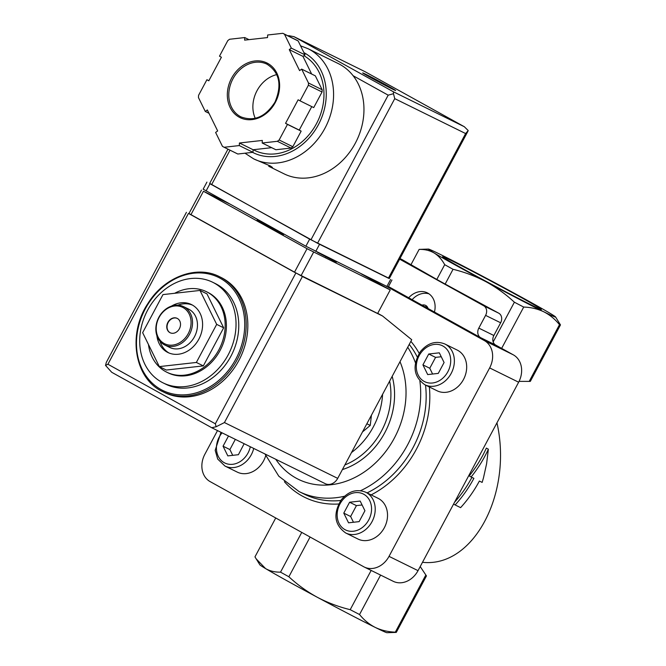 <?xml version="1.0" encoding="UTF-8"?>
<svg xmlns="http://www.w3.org/2000/svg" width="666" height="666" viewBox="0 0 666 666"><rect width="100%" height="100%" fill="white"/><g stroke="black" fill="none" stroke-linecap="round" stroke-linejoin="round"><path stroke-width="1" d="M206.468 291.708L207.7 292.316A44.872 36.838 116.2 0 1 208.999 292.998A44.872 36.838 116.2 0 1 220.513 349.642A44.872 36.838 116.2 0 1 168.04 372.818L166.808 372.211A44.872 36.838 -63.8 0 0 219.28 349.034A44.872 36.838 -63.8 0 0 207.767 292.391A44.872 36.838 -63.8 0 0 206.468 291.708A44.872 36.838 -63.8 0 0 174.683 293.281M148.468 344.513A44.872 36.838 -63.8 0 0 165.509 371.528A44.872 36.838 -63.8 0 0 166.808 372.211M214.285 283.1A56.086 46.046 116.2 0 1 228.671 353.912A56.086 46.046 116.2 0 1 163.078 382.875A56.086 46.046 116.2 0 1 146.57 312.212A56.086 46.046 116.2 0 1 212.662 282.251A56.086 46.046 116.2 0 1 214.285 283.1M212.662 282.251L215.401 283.599A56.086 46.046 116.2 0 1 217.016 284.449A56.086 46.046 116.2 0 1 231.41 355.261A56.086 46.046 116.2 0 1 165.817 384.224L163.078 382.875M219.489 276.681L221.129 277.489A64.103 52.622 116.2 0 1 222.977 278.463A64.103 52.622 116.2 0 1 239.427 359.39A64.103 52.622 116.2 0 1 164.469 392.49L162.82 391.683C134.582 379.046 127.139 334.249 147.985 303.38C164.244 276.914 196.695 264.743 219.489 276.681A64.103 52.622 116.2 0 1 221.337 277.655A64.103 52.622 116.2 0 1 237.787 358.583A64.103 52.622 116.2 0 1 162.82 391.683M162.97 294.597L142.641 332.675L159.332 366.6L166.309 370.038L203.33 365.884L223.659 327.814L206.968 293.881L199.991 290.443L162.97 294.597M159.332 366.6L196.353 362.454L216.683 324.375L223.659 327.814M216.683 324.375L199.991 290.443M196.353 362.454L203.33 365.884M170.238 332.809A8.009 6.577 116.2 0 1 170.146 332.759A8.009 6.577 116.2 0 1 168.048 322.727A8.009 6.577 116.2 0 1 177.322 318.44M177.414 318.49A8.009 6.577 116.2 0 1 179.47 328.604A8.009 6.577 116.2 0 1 170.105 332.742A8.009 6.577 116.2 0 1 167.74 322.652A8.009 6.577 116.2 0 1 177.181 318.365A8.009 6.577 116.2 0 1 177.414 318.49M183.2 307.659A20.296 16.667 116.2 0 1 181.493 341.508A20.296 16.667 116.2 0 1 156.235 327.505A20.296 16.667 116.2 0 1 183.2 307.659M184.249 306.984A21.37 17.541 116.2 0 1 189.735 333.957A21.37 17.541 116.2 0 1 164.743 344.988A21.37 17.541 116.2 0 1 158.458 318.073A21.37 17.541 116.2 0 1 183.633 306.66A21.37 17.541 116.2 0 1 184.249 306.984M183.633 306.66L188.561 309.082A21.37 17.541 116.2 0 1 189.177 309.407A21.37 17.541 116.2 0 1 194.663 336.388A21.37 17.541 116.2 0 1 169.672 347.419L164.743 344.988M168.973 352.98A26.707 21.928 116.2 0 1 160.031 341.3M177.83 305.17A26.707 21.928 116.2 0 1 192.541 305.136M171.503 306.094A26.707 21.928 116.2 0 1 191.467 304.562A26.707 21.928 116.2 0 1 192.241 304.97A26.707 21.928 116.2 0 1 199.092 338.686A26.707 21.928 116.2 0 1 167.857 352.481A26.707 21.928 116.2 0 1 156.901 335.714M362.495 431.934L370.246 425.432L366.866 423.767M370.246 425.432L371.428 415.209M455.136 504.945L460.606 507.642A109.507 89.893 -63.8 0 0 479.37 481.043L482.142 482.409L483.483 477.838L486.605 463.719L488.361 449.2C483.932 458.907 478.188 468.173 471.128 476.981L473.892 478.346A109.507 89.893 116.2 0 1 455.136 504.945L453.571 504.079M498.076 284.482A72.111 1.64 28.1 0 0 440.184 254.362A72.111 1.64 28.1 0 0 428.446 249.076A72.111 1.64 28.1 0 0 434.099 252.955A72.111 1.64 28.1 0 0 485.889 281.668A72.111 1.64 28.1 0 0 543.781 311.788A72.111 1.64 28.1 0 0 555.577 316.958A72.111 1.64 28.1 0 0 549.866 313.195A72.111 1.64 28.1 0 0 498.076 284.482M501.648 348.376L523.709 307.059C530.944 307.301 537.637 308.882 543.781 311.788C549.825 314.885 555.061 319.189 559.49 324.683A80.128 1.815 28.1 0 0 560.472 324.908L555.577 316.958M519.08 381.368L530.236 381.393A80.128 1.815 28.1 0 1 529.345 381.143L559.49 324.683M530.236 381.393A80.128 1.815 28.1 0 0 530.327 381.377L560.472 324.908M488.361 449.2L486.347 448.085C481.993 457.817 476.273 467.091 469.214 475.915L471.128 476.981M471.928 477.372A106.835 87.704 116.2 0 1 454.528 502.289M496.961 422.827C512.878 493.722 473.235 567.965 422.485 562.295M275.732 517.973L254.961 556.868L259.857 564.818A72.111 1.64 28.1 0 0 265.567 568.581A72.111 1.64 28.1 0 0 317.366 597.302C327.747 602.755 338.703 606.876 350.208 609.673A80.128 1.815 28.1 0 0 359.54 614.527C363.969 620.021 369.205 624.325 375.249 627.422C381.393 630.327 388.087 631.901 395.321 632.151A80.128 1.815 28.1 0 0 396.228 632.4A80.128 1.815 28.1 0 0 396.295 632.375L426.448 575.915L420.213 566.558M256.077 558.749L265.567 568.581C269.921 571.07 274.908 572.252 280.528 572.144A80.128 1.815 28.1 0 0 288.869 576.764C297.56 584.823 307.059 591.666 317.366 597.302A72.111 1.64 28.1 0 0 375.249 627.422A72.111 1.64 28.1 0 0 386.988 632.7L396.228 632.4M532.184 305.361A55.969 1.274 -151.9 0 1 477.181 276.548A55.969 1.274 -151.9 0 1 442.615 256.743A55.969 1.274 -151.9 0 1 492.582 281.951A55.969 1.274 -151.9 0 1 541.325 309.457A55.969 1.274 -151.9 0 1 532.184 305.361M428.446 249.076L419.214 249.384A80.128 1.815 28.1 0 0 419.139 249.4C424.75 249.275 429.737 250.458 434.099 252.955C438.361 255.619 441.891 259.524 444.697 264.677A80.128 1.815 28.1 0 0 453.047 269.297C464.543 272.078 475.499 276.199 485.889 281.668C496.187 287.304 505.685 294.147 514.385 302.206A80.128 1.815 28.1 0 0 523.709 307.059M493.173 341.924L514.385 302.206M395.321 632.151L425.466 575.69A80.128 1.815 28.1 0 0 426.448 575.915M359.54 614.527L380.594 575.083M411.039 264.56L419.139 249.4M399.633 259.166L483.749 305.802A7.476 6.136 -63.8 0 1 485.597 315.376L478.812 328.097L493.856 335.506L500.649 322.785A7.476 6.136 -63.8 0 0 498.801 313.22L445.163 284.066A80.128 1.815 -151.9 0 1 436.813 279.437L444.697 264.677M445.163 284.066L453.047 269.297M350.208 609.673L371.162 570.437M436.813 279.437L402.114 259.615A7.476 6.136 -63.8 0 0 401.898 259.499A7.476 6.136 -63.8 0 0 401.673 259.399M388.461 286.555L408.708 297.777A18.698 15.351 116.2 0 1 427.322 292.849A18.698 15.351 116.2 0 1 427.863 293.132A18.698 15.351 116.2 0 1 434.44 312.046L480.661 337.67L495.704 345.08A7.476 6.136 -63.8 0 1 493.856 335.506M478.812 328.097A7.476 6.136 -63.8 0 0 480.661 337.67M288.869 576.764L310.09 537.021M280.528 572.144L301.748 532.4M217.507 430.577L204.862 454.262A21.37 17.541 -63.8 0 0 210.148 481.618L363.619 566.699A21.37 17.541 -63.8 0 0 364.235 567.024L393.24 581.31A21.37 17.541 -63.8 0 0 418.032 570.654L518.639 382.217A21.37 17.541 -63.8 0 0 513.353 354.861L495.704 345.08M364.235 567.024A21.37 17.541 -63.8 0 0 389.027 556.36L489.643 367.923A21.37 17.541 -63.8 0 0 484.357 340.576L386.055 286.08M408.708 297.777L434.44 312.046M444.913 344.014L457.226 350.083A22.702 18.64 116.2 0 1 457.875 350.424A22.702 18.64 116.2 0 1 463.702 379.087A22.702 18.64 116.2 0 1 437.154 390.809L424.841 384.74C413.561 376.631 412.071 365.592 420.379 351.623C427.647 342.957 435.822 340.426 444.913 344.014A22.702 18.64 116.2 0 1 445.571 344.355A22.702 18.64 116.2 0 1 451.39 373.018A22.702 18.64 116.2 0 1 424.841 384.74M365.759 492.249L378.072 498.31A22.702 18.64 116.2 0 1 378.729 498.659A22.702 18.64 116.2 0 1 384.557 527.314A22.702 18.64 116.2 0 1 358.008 539.044L345.696 532.975C334.407 524.866 332.925 513.827 341.233 499.85C348.501 491.192 356.676 488.661 365.759 492.249A22.702 18.64 116.2 0 1 366.417 492.59A22.702 18.64 116.2 0 1 372.244 521.253A22.702 18.64 116.2 0 1 345.696 532.975M265.709 455.702A22.702 18.64 116.2 0 1 237.279 472.111L224.966 466.042L217.715 459.074L215.185 450.358L220.987 432.301M382.592 394.297A66.775 54.812 116.2 0 1 351.498 452.539M422.927 364.885L427.697 374.583L438.278 373.393L444.089 362.52L439.319 352.822L428.738 354.012L422.927 364.885L429.77 368.256L432.609 374.034M343.781 513.12L348.551 522.818L359.124 521.628L364.935 510.747L360.164 501.057L349.592 502.239L343.781 513.12L350.624 516.491L353.463 522.269M228.496 435.997L223.052 446.195L227.822 455.885L238.403 454.703L244.156 443.714M441.25 356.743L435.581 357.376L429.77 368.256M435.581 357.376L428.738 354.012M235.339 439.369L229.895 449.558L223.052 446.195M229.895 449.558L232.734 455.336M362.096 504.978L356.427 505.611L350.624 516.491M356.427 505.611L349.592 502.239M412.129 299.675A18.698 15.351 116.2 0 1 429.029 293.864M421.986 305.136A6.677 5.478 116.2 0 1 425.566 305.386A6.677 5.478 116.2 0 1 425.757 305.486A6.677 5.478 116.2 0 1 428.096 308.525M425.041 306.835A6.677 5.478 116.2 0 1 427.039 306.535M336.854 261.838L336.18 262.088L317.374 252.239M361.28 273.868L390.226 289.918L307.043 248.693L203.446 191.267L229.312 203.771M257.509 219.405L257.109 220.155L281.285 233.558L283.475 234.632L283.816 233.991M325 483.541A10.681 8.775 -63.8 0 0 325.308 483.699A10.681 8.775 -63.8 0 0 337.704 478.371L411.73 339.727L382.575 316.017L302.406 276.523L188.961 213.528M325.308 483.699L211.88 427.813L111.746 372.302L105.528 365.426L107.917 364.235L188.403 213.486M111.746 372.302L211.73 427.722L216.134 426.748L215.343 423.792L107.917 364.235M382.575 316.017L377.722 313.328M390.226 289.918L377.647 313.47L294.464 272.252L188.894 213.653L201.473 190.101M105.528 365.426L106.36 362.229M216.134 426.748L224.434 422.56L302.406 276.523M281.285 233.558L281.685 232.809M268.748 166.292L284.057 173.834A61.43 50.433 -63.8 0 0 355.328 143.19A61.43 50.433 -63.8 0 0 353.122 75.724A61.43 50.433 -63.8 0 0 338.353 63.628L307.983 48.668L300.557 45.821M268.756 166.292L272.486 167.482L270.538 166.075L253.688 158.874A61.43 50.433 -63.8 0 0 324.958 128.23A61.43 50.433 -63.8 0 0 307.983 48.668M291.325 48.118L284.49 34.232A64.103 52.622 -63.8 0 0 282.817 33.3L267.657 34.998L267.524 37.571L244.622 40.135L244.755 37.562L229.595 39.261A64.103 52.622 -63.8 0 0 227.805 40.584L219.48 56.177L221.395 57.243L208.816 80.794L206.901 79.729L198.576 95.321A64.103 52.622 -63.8 0 0 198.46 97.569L205.294 111.463L207.342 109.957L217.665 130.944L215.618 132.451L222.452 146.345A64.103 52.622 -63.8 0 0 224.134 147.269L239.294 145.571L239.427 142.999L262.329 140.434L262.196 143.007L277.356 141.309A64.103 52.622 -63.8 0 0 279.146 139.985L287.471 124.4L285.556 123.335L298.127 99.783L300.05 100.841L308.375 85.256A64.103 52.622 -63.8 0 0 308.483 83L301.656 69.114L299.6 70.621L289.277 49.634L291.325 48.118L305.011 54.862L298.177 40.976L284.49 34.232M298.177 40.976A64.103 52.622 -63.8 0 0 296.495 40.043L282.817 33.3M300.05 100.841L313.728 107.584L322.053 91.991A64.103 52.622 -63.8 0 0 322.169 89.743L308.483 83M322.053 91.991L308.375 85.256M262.196 143.007L275.874 149.75L291.034 148.052A64.103 52.622 -63.8 0 0 292.824 146.728L279.146 139.985M291.034 148.052L277.356 141.309M271.645 147.669L253.105 149.742L252.972 152.314L237.812 154.013L224.134 147.269M311.646 74.034L302.963 56.369L305.011 54.862M322.169 89.743L315.334 75.849L301.656 69.114M292.824 146.728L301.149 131.135L299.234 130.078L311.763 106.61M392.607 89.161A18.698 0.425 -151.9 0 1 374.059 79.437A18.698 0.425 -151.9 0 1 362.687 72.91A18.698 0.425 -151.9 0 1 379.379 81.344A18.698 0.425 -151.9 0 1 395.671 90.518A18.698 0.425 -151.9 0 1 392.607 89.161M288.578 36.139L288.678 35.631L294.064 36.713L393.431 91.8L464.302 126.715L468.215 130.553L465.626 133.558L388.403 278.18L389.277 278.571L467.932 131.26M227.963 149.159L209.615 183.533L317.532 243.265L388.403 278.18M317.532 243.265L394.755 98.643L393.473 93.731L388.186 95.163L310.964 239.785M393.431 91.8L393.473 93.731M364.835 71.578L464.302 126.715M253.255 149.725L254.487 150.333A53.413 43.856 -63.8 0 0 316.467 123.693A53.413 43.856 -63.8 0 0 303.904 55.678M276.781 74.609A29.379 24.118 -63.8 0 0 255.245 118.315M208.866 80.703L206.901 79.729M208.982 113.278L205.294 111.463M252.972 152.314L239.294 145.571M253.105 149.742L239.427 142.999M301.149 131.135L287.471 124.4M299.234 130.078L285.556 123.335M302.963 56.369L289.277 49.634M248.984 39.652L244.755 37.562M209.69 183.391L309.648 239.152L389.344 278.438M206.926 182.101L203.155 189.161L305.877 246.22L388.186 287.071L391.958 280.003M220.288 278.33A63.029 51.748 116.2 0 1 214.976 383.441A63.029 51.748 116.2 0 1 136.555 339.968A63.029 51.748 116.2 0 1 220.288 278.33M485.597 315.376L500.649 322.785M483.749 305.802L498.801 313.22M399.966 258.558L402.114 259.615M484.357 340.576L513.353 354.861M489.643 367.923L518.639 382.217M389.027 556.36L418.032 570.654M410.872 341.35A96.154 78.938 116.2 0 1 419.18 353.346M429.362 386.971A96.154 78.938 116.2 0 1 371.129 494.888M338.653 504.012A96.154 78.938 116.2 0 1 284.415 481.734M409.224 344.422A93.481 76.74 116.2 0 1 417.241 356.968M425.516 385.073A93.481 76.74 116.2 0 1 367.074 492.89M340.767 500.491A93.481 76.74 116.2 0 1 304.562 494.272L299.092 491.583L278.821 476.215L264.985 453.979M407.725 347.236A93.481 76.74 116.2 0 1 415.434 362.77M419.863 380.952A93.481 76.74 116.2 0 1 360.556 490.692M344.538 496.237A93.481 76.74 116.2 0 1 299.092 491.583M400 361.696A82.8 67.974 116.2 0 1 369.122 468.431A82.8 67.974 116.2 0 1 275.766 459.282M392.174 376.357A69.439 57.01 116.2 0 1 342.399 469.572M389.635 381.11A66.775 54.812 116.2 0 1 344.871 464.943M442.94 346.037A20.03 16.442 116.2 0 1 441.25 379.445A20.03 16.442 116.2 0 1 416.333 365.626A20.03 16.442 116.2 0 1 442.94 346.037M363.794 494.272A20.03 16.442 116.2 0 1 362.104 527.68A20.03 16.442 116.2 0 1 337.179 513.861A20.03 16.442 116.2 0 1 363.794 494.272M253.729 448.426A22.702 18.64 116.2 0 1 224.966 466.042M250.316 446.744A20.03 16.442 116.2 0 1 224.775 462.978A20.03 16.442 116.2 0 1 222.086 432.833M215.343 423.792L295.837 273.043M224.434 422.56L337.704 478.371M203.446 191.267L190.867 214.818M313.611 252.173L301.032 275.724M307.043 248.693L294.464 272.252M336.43 261.63L336.18 262.088M326.032 256.502L325.782 256.959M275.341 102.414A30.445 24.992 -63.8 0 0 254.953 60.972A30.445 24.992 -63.8 0 0 230.12 107.476A30.445 24.992 -63.8 0 0 275.341 102.414M294.064 36.713L364.926 71.628M230.02 150.175L211.588 184.698M353.122 75.724L388.186 95.163M394.755 98.643L465.626 133.558M252.572 152.356A56.086 46.046 -63.8 0 0 318.381 124.75A56.086 46.046 -63.8 0 0 303.912 52.631M267.008 64.202A29.379 24.118 -63.8 0 0 232.384 79.895A29.379 24.118 -63.8 0 0 241.034 116.908C254.237 121.77 265.543 116.858 274.95 102.181C282.201 85.057 279.554 72.403 267.008 64.202M206.119 190.917L209.89 183.849M305.877 246.22L309.648 239.152M315.734 251.432L319.505 244.364M386.871 286.48L390.651 279.42M399.966 258.55L401.898 259.499M106.377 362.246L186.43 212.321M293.798 36.58L364.885 71.603L464.485 126.815M244.996 153.205L253.688 158.874"/></g></svg>
